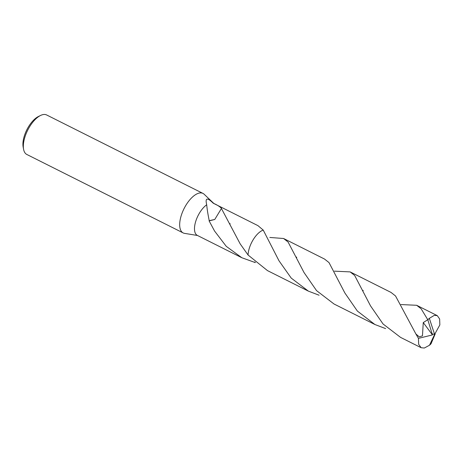 <?xml version="1.0" encoding="UTF-8"?>
<svg xmlns="http://www.w3.org/2000/svg" width="463" height="463" viewBox="0 0 463 463"><rect width="100%" height="100%" fill="white"/><g stroke="black" fill="none" stroke-linecap="round" stroke-linejoin="round"><path stroke-width="0.69" d="M213.935 203.552L204.137 194.234A22.097 10.099 116.6 0 0 202.991 193.424L46.647 114.969A22.097 10.099 116.6 0 0 40.599 115.449A22.097 10.099 116.6 0 0 24.799 137.424A22.097 10.099 116.6 0 0 23.59 149.335A22.097 10.099 116.6 0 0 26.825 154.468L183.169 232.93A22.097 10.099 116.6 0 0 184.506 233.364L197.493 235.482M202.991 193.424A22.097 10.099 116.6 0 0 181.137 215.885A22.097 10.099 116.6 0 0 183.169 232.93M40.599 115.449L38.452 116.491A19.886 9.092 116.6 0 0 24.232 136.272A19.886 9.092 116.6 0 0 23.15 146.991L23.59 149.335M261.08 231.13A17.953 8.207 116.6 0 0 249.25 248.434A17.953 8.207 116.6 0 0 248.064 255.009L248.07 255.015M319.082 295.22L308.375 291.129L291.239 278.107L279.004 260.802L263.239 230.099L257.949 225.643L213.426 203.298A17.953 8.207 116.6 0 0 213.235 203.211C216.852 204.727 219.636 206.475 221.586 208.46A17.953 8.207 116.6 0 0 221.424 208.495L240.181 243.885L248.064 255.009M269.831 237.455L283.587 238.503L288.102 242.056L304.035 272.557L316.553 290.625L334.026 304L374.908 324.517L357.367 311.061L344.848 292.946L329.002 262.579L324.482 259.025L283.587 238.503M214.554 231.02L209.108 220.892A17.953 8.207 -63.4 0 1 209.23 220.666C207.962 214.589 207.117 209.288 206.701 204.779A17.953 8.207 116.6 0 0 195.675 221.546A17.953 8.207 116.6 0 0 197.319 235.395L241.842 257.741L226.239 246.322L214.554 231.02M206.701 204.779C205.016 197.776 207.198 197.255 213.235 203.211M255.472 262.55L254.667 262.365L254.789 261.948L254.667 262.365L241.842 257.741M209.108 220.892L214.763 219.479L221.424 208.495M214.757 219.474L209.23 220.666M400.981 304.556L416.659 305.285L421.18 308.838L427.818 319.783L432.471 334.917L423.269 322.572L422.459 335.843L419.275 336.879L415.89 333.968L395.535 295.967L391.015 292.419L350.132 271.897L354.652 275.45L370.527 305.869L383.051 323.973L400.553 337.382L421.156 347.725L418.656 344.322L418.436 338.366L415.89 333.968M432.326 333.962L434.618 334.39L429.328 318.336A17.953 8.207 116.6 0 0 427.818 319.783M429.328 318.336L434.248 315.401L437.263 315.627L439.642 318.972L439.85 324.916L434.618 334.39L429.519 345.224A17.953 8.207 116.6 0 0 431.024 343.783L435.185 333.956M429.519 345.224L424.334 348.031L421.156 347.725M334.442 271.162L350.132 271.897M427.748 319.736L423.269 322.572M432.471 334.917L418.436 338.366M263.239 230.099A17.959 8.212 116.6 0 0 248.064 255.015L267.475 270.606L308.375 291.129M385.615 328.603L374.908 324.517M435.226 333.973L434.618 334.39M230.152 223.918L230.013 223.612M437.263 315.627L416.659 305.285M296.742 257.428L296.569 257.063M363.212 290.677L363.079 290.382"/></g></svg>
